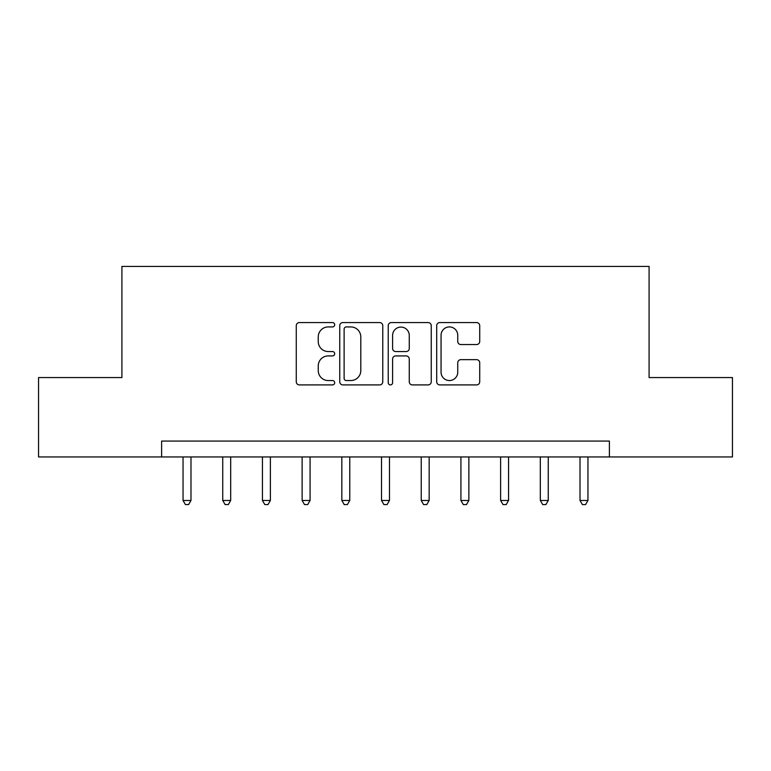 <?xml version="1.0" encoding="UTF-8"?>
<svg xmlns="http://www.w3.org/2000/svg" width="771" height="771" viewBox="0 0 771 771"><rect width="100%" height="100%" fill="white"/><g stroke="black" fill="none" stroke-linecap="round" stroke-linejoin="round"><path stroke-width="1.16" d="M334.691 324.755A2.178 2.178 0 0 0 332.503 322.567L299.389 322.567A3.113 3.113 0 0 0 296.266 325.69L296.266 381.799A3.113 3.113 0 0 0 299.389 384.912L332.503 384.912A2.178 2.178 0 0 0 334.691 382.734A2.178 2.178 0 0 0 332.503 380.546L328.224 380.546A9.975 9.975 0 0 1 318.25 370.572L318.25 365.897A9.975 9.975 0 0 1 328.224 355.923L332.503 355.923A2.178 2.178 0 0 0 334.691 353.744A2.178 2.178 0 0 0 332.503 351.557L328.224 351.557A9.975 9.975 0 0 1 318.25 341.582L318.25 336.908A9.975 9.975 0 0 1 328.224 326.933L332.503 326.933A2.178 2.178 0 0 0 334.691 324.755M476.603 344.55A3.113 3.113 0 0 0 479.716 341.428L479.716 325.69A3.113 3.113 0 0 0 476.603 322.567L439.817 322.567A3.113 3.113 0 0 0 436.704 325.69L436.704 381.799A3.113 3.113 0 0 0 439.817 384.912L476.603 384.912A3.113 3.113 0 0 0 479.716 381.799L479.716 362.784A3.113 3.113 0 0 0 476.603 359.662L460.856 359.662A3.113 3.113 0 0 0 457.743 362.784L457.743 372.21A8.336 8.336 0 0 1 449.406 380.546A8.336 8.336 0 0 1 441.06 372.21L441.06 335.269A8.336 8.336 0 0 1 449.406 326.933A8.336 8.336 0 0 1 457.743 335.269L457.743 341.428A3.113 3.113 0 0 0 460.856 344.55L476.603 344.55M161.611 456.952L38.55 456.952L38.55 377.559L121.914 377.559L121.914 266.409L649.086 266.409L649.086 377.559L732.45 377.559L732.45 456.952L609.389 456.952L609.389 441.079L161.611 441.079L161.611 456.952L609.389 456.952M382.773 325.69A3.113 3.113 0 0 0 379.66 322.567L342.873 322.567A3.113 3.113 0 0 0 339.751 325.69L339.751 381.799A3.113 3.113 0 0 0 342.873 384.912L379.66 384.912A3.113 3.113 0 0 0 382.773 381.799L382.773 325.69M391.34 322.567L428.127 322.567A3.113 3.113 0 0 1 431.249 325.69L431.249 381.799A3.113 3.113 0 0 1 428.127 384.912L412.389 384.912A3.113 3.113 0 0 1 409.266 381.799L409.266 359.045A3.113 3.113 0 0 0 406.153 355.923L395.706 355.923A3.113 3.113 0 0 0 392.593 359.045L392.593 382.734A2.178 2.178 0 0 1 390.405 384.912A2.178 2.178 0 0 1 388.227 382.734L388.227 325.69A3.113 3.113 0 0 1 391.34 322.567M346.304 326.933A2.178 2.178 0 0 0 344.117 329.121L344.117 378.368A2.178 2.178 0 0 0 346.304 380.546L350.824 380.546A9.975 9.975 0 0 0 360.799 370.572L360.799 336.908A9.975 9.975 0 0 0 350.824 326.933L346.304 326.933M409.266 335.433A8.336 8.336 0 0 0 400.93 327.087A8.336 8.336 0 0 0 392.593 335.433L392.593 348.444A3.113 3.113 0 0 0 395.706 351.557L406.153 351.557A3.113 3.113 0 0 0 409.266 348.444L409.266 335.433M183.045 456.952L183.045 500.466L190.986 500.466L190.986 456.952M190.986 500.466L188.606 504.591L185.425 504.591L183.045 500.466M222.742 456.952L222.742 500.466L230.683 500.466L230.683 456.952M230.683 500.466L228.303 504.591L225.122 504.591L222.742 500.466M262.439 456.952L262.439 500.466L270.38 500.466L270.38 456.952M270.38 500.466L268 504.591L264.819 504.591L262.439 500.466M302.136 456.952L302.136 500.466L310.077 500.466L310.077 456.952M310.077 500.466L307.696 504.591L304.516 504.591L302.136 500.466M341.832 456.952L341.832 500.466L349.774 500.466L349.774 456.952M349.774 500.466L347.393 504.591L344.213 504.591L341.832 500.466M381.529 456.952L381.529 500.466L389.471 500.466L389.471 456.952M389.471 500.466L387.09 504.591L383.91 504.591L381.529 500.466M421.226 456.952L421.226 500.466L429.168 500.466L429.168 456.952M429.168 500.466L426.787 504.591L423.607 504.591L421.226 500.466M460.923 456.952L460.923 500.466L468.864 500.466L468.864 456.952M468.864 500.466L466.484 504.591L463.304 504.591L460.923 500.466M500.62 456.952L500.62 500.466L508.561 500.466L508.561 456.952M508.561 500.466L506.181 504.591L503 504.591L500.62 500.466M540.317 456.952L540.317 500.466L548.258 500.466L548.258 456.952M548.258 500.466L545.878 504.591L542.697 504.591L540.317 500.466M580.014 456.952L580.014 500.466L587.955 500.466L587.955 456.952M587.955 500.466L585.575 504.591L582.394 504.591L580.014 500.466"/></g></svg>
